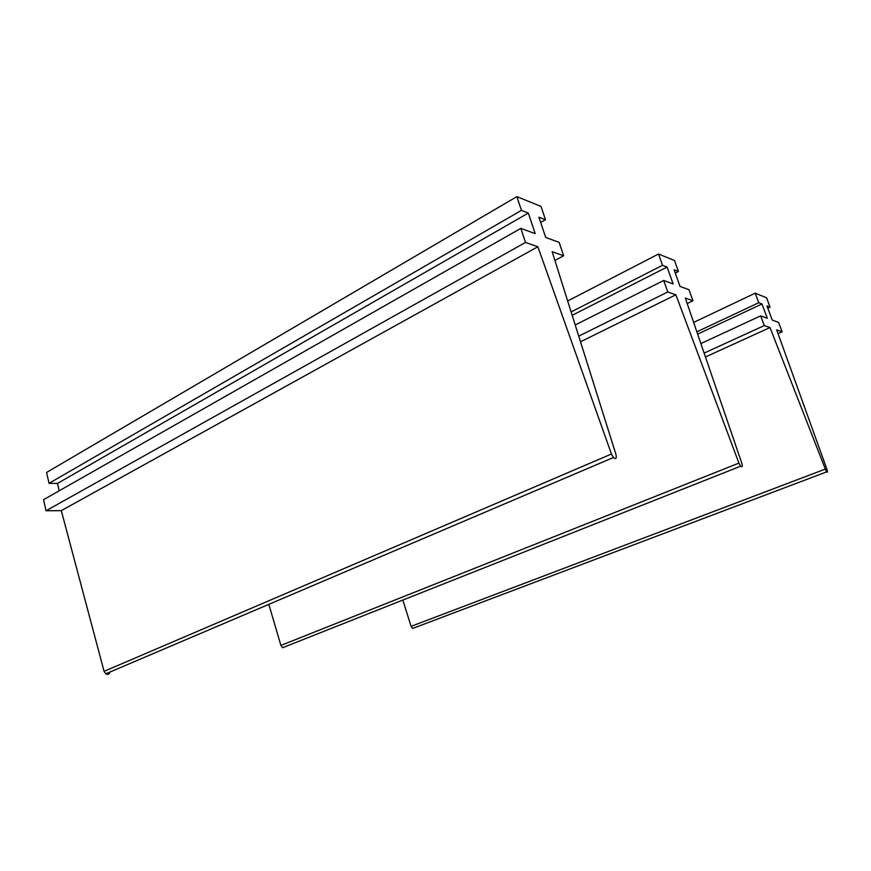 <?xml version="1.0" encoding="UTF-8"?>
<svg xmlns="http://www.w3.org/2000/svg" width="871" height="871" viewBox="0 0 871 871"><rect width="100%" height="100%" fill="white"/><g stroke="black" fill="none" stroke-linecap="round" stroke-linejoin="round"><path stroke-width="1.31" d="M537.864 246.754L61.297 510.635L46.032 510.754L525.496 242.454L537.864 246.754L611.442 454.02L613.424 457.504C615.949 459.54 616.777 458.484 615.928 454.346L552.17 251.73L563.668 255.736L554.914 260.473M110.007 672.02C109.289 674.274 107.884 674.873 105.783 673.827L104.074 671.334L61.297 510.635M525.496 242.454L520.836 228.387L43.55 499.693L46.032 510.754M520.836 228.387L535.197 233.624L528.327 213.057L57.497 483.438L49.037 483.318L46.577 472.452L516.862 196.628L541 206.405L545.486 219.732L540.684 222.453M59.184 490.809L57.497 483.438M528.327 213.057L521.435 210.368L49.037 483.318M521.435 210.368L516.862 196.628M563.668 255.736L559.138 242.356L545.725 237.467L538.909 217.173L545.486 219.732M578.736 336.152L667.774 291.97L675.874 294.79L738.913 463.111L740.677 466.181C742.277 467.422 742.658 466.475 741.831 463.318L685.314 298.078L692.957 300.735L687.186 303.544M285.155 646.685L282.552 647.719L280.908 645.422L268.823 604.354M675.874 294.79L580.511 341.791M667.774 291.97L663.68 280.484L575.219 324.97M663.68 280.484L673.109 283.924L667.077 267.049L572.171 315.313M667.077 267.049L662.526 265.285L571.115 311.949M662.526 265.285L658.509 254.016L567.663 300.985M658.509 254.016L674.502 260.494L678.444 271.48L675.265 273.08M692.957 300.735L688.983 289.716L680.066 286.461L674.078 269.77L678.444 271.48M704.138 353.103L764.281 325.569L769.997 327.55L826.47 471.951C827.559 472.768 827.722 471.908 826.96 469.393L776.692 329.88L782.136 331.775L778.043 333.626M414.302 627.806L412.604 628.448L411.09 626.347L402.816 600.065M769.997 327.55L705.456 356.968M764.281 325.569L760.666 315.857L700.872 343.555M760.666 315.857L767.318 318.285L761.983 303.979L697.649 334.126M761.983 303.979L758.761 302.727L696.854 331.818M758.761 302.727L755.201 293.179L693.643 322.422M755.201 293.179L766.567 297.784L770.062 307.136L767.797 308.182M782.136 331.775L778.62 322.412L772.261 320.093L766.948 305.917L770.062 307.136M611.442 454.02L104.074 671.334M738.913 463.111L280.908 645.422M824.913 469.24L411.09 626.347M613.424 457.504L105.783 673.827M740.677 466.181L282.552 647.719M826.47 471.951L412.604 628.448"/></g></svg>

